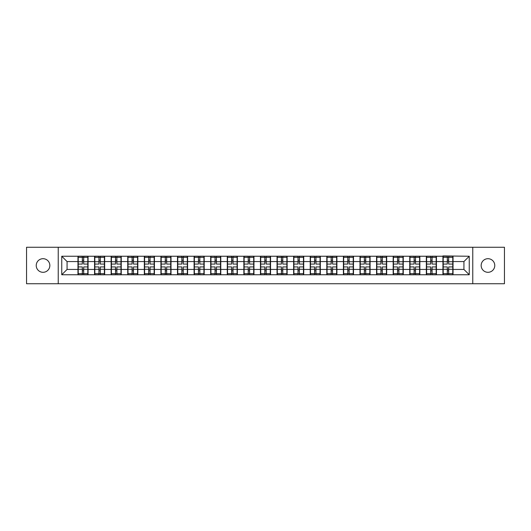 <?xml version="1.0" encoding="UTF-8"?>
<svg xmlns="http://www.w3.org/2000/svg" width="531" height="531" viewBox="0 0 531 531"><rect width="100%" height="100%" fill="white"/><g stroke="black" fill="none" stroke-linecap="round" stroke-linejoin="round"><path stroke-width="0.8" d="M487.969 272.303A6.803 6.803 0 0 1 481.159 265.5A6.803 6.803 0 0 1 487.969 258.697A6.803 6.803 0 0 1 494.773 265.5A6.803 6.803 0 0 1 487.969 272.303M43.031 272.303A6.803 6.803 0 0 1 36.227 265.5A6.803 6.803 0 0 1 43.031 258.697A6.803 6.803 0 0 1 49.841 265.5A6.803 6.803 0 0 1 43.031 272.303M472.763 283.74L504.45 283.74L504.45 247.26L472.763 247.26L472.763 283.74L58.237 283.74L58.237 247.26L26.55 247.26L26.55 283.74L58.237 283.74M472.763 247.26L58.237 247.26M463.935 269.436L463.935 261.564L453.036 261.564L453.036 269.436L463.935 269.436L469.251 274.753L469.251 256.247L442.934 255.929L442.934 261.564L436.442 261.564L436.442 269.436L442.934 269.436L442.934 261.564M469.251 274.753L61.749 274.753L61.749 256.247L77.964 256.247L77.964 261.564L67.065 261.564L67.065 269.436L77.964 269.436L77.964 261.564M442.934 256.247L77.964 256.247M442.934 269.436L442.934 274.753M436.442 269.436L436.442 274.753M436.442 256.247L436.442 261.564M419.855 269.436L426.34 269.436L426.34 261.564L419.855 261.564L419.855 274.753M426.34 269.436L426.34 274.753M426.34 256.247L426.34 261.564M419.855 256.247L419.855 261.564M403.268 269.436L409.753 269.436L409.753 261.564L403.268 261.564L403.268 274.753M409.753 269.436L409.753 274.753M409.753 256.247L409.753 261.564M403.268 256.247L403.268 261.564M386.674 269.436L393.166 269.436L393.166 261.564L386.674 261.564L386.674 274.753M393.166 269.436L393.166 274.753M393.166 256.247L393.166 261.564M386.674 256.247L386.674 261.564M370.087 269.436L376.572 269.436L376.572 261.564L370.087 261.564L370.087 274.753M376.572 269.436L376.572 274.753M376.572 256.247L376.572 261.564M370.087 256.247L370.087 261.564M353.5 269.436L359.985 269.436L359.985 261.564L353.5 261.564L353.5 274.753M359.985 269.436L359.985 274.753M359.985 256.247L359.985 261.564M353.5 256.247L353.5 261.564M336.906 269.436L343.398 269.436L343.398 261.564L336.906 261.564L336.906 274.753M343.398 269.436L343.398 274.753M343.398 256.247L343.398 261.564M336.906 256.247L336.906 261.564M320.319 269.436L326.804 269.436L326.804 261.564L320.319 261.564L320.319 274.753M326.804 269.436L326.804 274.753M326.804 256.247L326.804 261.564M320.319 256.247L320.319 261.564M303.732 269.436L310.217 269.436L310.217 261.564L303.732 261.564L303.732 274.753M310.217 269.436L310.217 274.753M310.217 256.247L310.217 261.564M303.732 256.247L303.732 261.564M287.138 269.436L293.63 269.436L293.63 261.564L287.138 261.564L287.138 274.753M293.63 269.436L293.63 274.753M293.63 256.247L293.63 261.564M287.138 256.247L287.138 261.564M270.551 269.436L277.036 269.436L277.036 261.564L270.551 261.564L270.551 274.753M277.036 269.436L277.036 274.753M277.036 256.247L277.036 261.564M270.551 256.247L270.551 261.564M253.964 269.436L260.449 269.436L260.449 261.564L253.964 261.564L253.964 274.753M260.449 269.436L260.449 274.753M260.449 256.247L260.449 261.564M253.964 256.247L253.964 261.564M237.37 269.436L243.862 269.436L243.862 261.564L237.37 261.564L237.37 274.753M243.862 269.436L243.862 274.753M243.862 256.247L243.862 261.564M237.37 256.247L237.37 261.564M220.783 269.436L227.268 269.436L227.268 261.564L220.783 261.564L220.783 274.753M227.268 269.436L227.268 274.753M227.268 256.247L227.268 261.564M220.783 256.247L220.783 261.564M204.196 269.436L210.681 269.436L210.681 261.564L204.196 261.564L204.196 274.753M210.681 269.436L210.681 274.753M210.681 256.247L210.681 261.564M204.196 256.247L204.196 261.564M187.602 269.436L194.094 269.436L194.094 261.564L187.602 261.564L187.602 274.753M194.094 269.436L194.094 274.753M194.094 256.247L194.094 261.564M187.602 256.247L187.602 261.564M171.015 269.436L177.5 269.436L177.5 261.564L171.015 261.564L171.015 274.753M177.5 269.436L177.5 274.753M177.5 256.247L177.5 261.564M171.015 256.247L171.015 261.564M154.428 269.436L160.913 269.436L160.913 261.564L154.428 261.564L154.428 274.753M160.913 269.436L160.913 274.753M160.913 256.247L160.913 261.564M154.428 256.247L154.428 261.564M137.834 269.436L144.326 269.436L144.326 261.564L137.834 261.564L137.834 274.753M144.326 269.436L144.326 274.753M144.326 256.247L144.326 261.564M137.834 256.247L137.834 261.564M121.247 269.436L127.732 269.436L127.732 261.564L121.247 261.564L121.247 274.753M127.732 269.436L127.732 274.753M127.732 256.247L127.732 261.564M121.247 256.247L121.247 261.564M104.66 269.436L111.145 269.436L111.145 261.564L104.66 261.564L104.66 274.753M111.145 269.436L111.145 274.753M111.145 256.247L111.145 261.564M104.66 256.247L104.66 261.564M88.066 269.436L94.558 269.436L94.558 261.564L88.066 261.564L88.066 274.753M94.558 269.436L94.558 274.753M94.558 256.247L94.558 261.564M88.066 256.247L88.066 261.564M77.964 269.436L77.964 274.753M67.065 269.436L61.749 274.753M61.749 256.247L67.065 261.564M453.036 269.436L453.036 274.753M453.036 256.247L453.036 261.564M469.251 256.247L463.935 261.564M87.801 266.934L87.801 274.806L83.706 274.806L83.706 266.934L87.801 266.934L87.801 256.194L83.706 256.194L83.706 257.362L87.801 257.362M78.23 261.73L82.325 261.73L82.325 256.194L78.23 256.194L78.23 266.934L82.325 266.934L82.325 274.806L78.23 274.806L78.23 273.638L82.325 273.638M82.325 260.19L83.706 260.19M83.706 257.522L82.325 257.522M82.325 261.743L83.706 261.743M82.325 261.73L82.325 264.066L78.23 264.066M78.23 257.362L82.325 257.362M82.325 269.257L83.706 269.257M82.325 273.478L83.706 273.478M82.325 270.81L83.706 270.81M78.23 266.934L78.23 273.638M83.706 273.638L87.801 273.638M83.706 257.362L83.706 264.066L87.801 264.066M104.395 266.934L104.395 274.806L100.299 274.806L100.299 266.934L104.395 266.934L104.395 256.194L100.299 256.194L100.299 257.362L104.395 257.362M94.823 261.73L98.919 261.73L98.919 256.194L94.823 256.194L94.823 266.934L98.919 266.934L98.919 274.806L94.823 274.806L94.823 273.638L98.919 273.638M98.919 260.19L100.299 260.19M100.299 257.522L98.919 257.522M98.919 261.743L100.299 261.743M98.919 261.73L98.919 264.066L94.823 264.066M94.823 257.362L98.919 257.362M98.919 269.257L100.299 269.257M98.919 273.478L100.299 273.478M98.919 270.81L100.299 270.81M94.823 266.934L94.823 273.638M100.299 273.638L104.395 273.638M100.299 257.362L100.299 264.066L104.395 264.066M120.982 266.934L120.982 274.806L116.886 274.806L116.886 266.934L120.982 266.934L120.982 256.194L116.886 256.194L116.886 257.362L120.982 257.362M111.41 261.73L115.506 261.73L115.506 256.194L111.41 256.194L111.41 266.934L115.506 266.934L115.506 274.806L111.41 274.806L111.41 273.638L115.506 273.638M115.506 260.19L116.886 260.19M116.886 257.522L115.506 257.522M115.506 261.743L116.886 261.743M115.506 261.73L115.506 264.066L111.41 264.066M111.41 257.362L115.506 257.362M115.506 269.257L116.886 269.257M115.506 273.478L116.886 273.478M115.506 270.81L116.886 270.81M111.41 266.934L111.41 273.638M116.886 273.638L120.982 273.638M116.886 257.362L116.886 264.066L120.982 264.066M137.569 266.934L137.569 274.806L133.473 274.806L133.473 266.934L137.569 266.934L137.569 256.194L133.473 256.194L133.473 257.362L137.569 257.362M127.998 261.73L132.093 261.73L132.093 256.194L127.998 256.194L127.998 266.934L132.093 266.934L132.093 274.806L127.998 274.806L127.998 273.638L132.093 273.638M132.093 260.19L133.473 260.19M133.473 257.522L132.093 257.522M132.093 261.743L133.473 261.743M132.093 261.73L132.093 264.066L127.998 264.066M127.998 257.362L132.093 257.362M132.093 269.257L133.473 269.257M132.093 273.478L133.473 273.478M132.093 270.81L133.473 270.81M127.998 266.934L127.998 273.638M133.473 273.638L137.569 273.638M133.473 257.362L133.473 264.066L137.569 264.066M154.163 266.934L154.163 274.806L150.067 274.806L150.067 266.934L154.163 266.934L154.163 256.194L150.067 256.194L150.067 257.362L154.163 257.362M144.591 261.73L148.687 261.73L148.687 256.194L144.591 256.194L144.591 266.934L148.687 266.934L148.687 274.806L144.591 274.806L144.591 273.638L148.687 273.638M148.687 260.19L150.067 260.19M150.067 257.522L148.687 257.522M148.687 261.743L150.067 261.743M148.687 261.73L148.687 264.066L144.591 264.066M144.591 257.362L148.687 257.362M148.687 269.257L150.067 269.257M148.687 273.478L150.067 273.478M148.687 270.81L150.067 270.81M144.591 266.934L144.591 273.638M150.067 273.638L154.163 273.638M150.067 257.362L150.067 264.066L154.163 264.066M170.75 266.934L170.75 274.806L166.654 274.806L166.654 266.934L170.75 266.934L170.75 256.194L166.654 256.194L166.654 257.362L170.75 257.362M161.178 261.73L165.274 261.73L165.274 256.194L161.178 256.194L161.178 266.934L165.274 266.934L165.274 274.806L161.178 274.806L161.178 273.638L165.274 273.638M165.274 260.19L166.654 260.19M166.654 257.522L165.274 257.522M165.274 261.743L166.654 261.743M165.274 261.73L165.274 264.066L161.178 264.066M161.178 257.362L165.274 257.362M165.274 269.257L166.654 269.257M165.274 273.478L166.654 273.478M165.274 270.81L166.654 270.81M161.178 266.934L161.178 273.638M166.654 273.638L170.75 273.638M166.654 257.362L166.654 264.066L170.75 264.066M187.337 266.934L187.337 274.806L183.241 274.806L183.241 266.934L187.337 266.934L187.337 256.194L183.241 256.194L183.241 257.362L187.337 257.362M177.766 261.73L181.861 261.73L181.861 256.194L177.766 256.194L177.766 266.934L181.861 266.934L181.861 274.806L177.766 274.806L177.766 273.638L181.861 273.638M181.861 260.19L183.241 260.19M183.241 257.522L181.861 257.522M181.861 261.743L183.241 261.743M181.861 261.73L181.861 264.066L177.766 264.066M177.766 257.362L181.861 257.362M181.861 269.257L183.241 269.257M181.861 273.478L183.241 273.478M181.861 270.81L183.241 270.81M177.766 266.934L177.766 273.638M183.241 273.638L187.337 273.638M183.241 257.362L183.241 264.066L187.337 264.066M203.931 266.934L203.931 274.806L199.835 274.806L199.835 266.934L203.931 266.934L203.931 256.194L199.835 256.194L199.835 257.362L203.931 257.362M194.359 261.73L198.455 261.73L198.455 256.194L194.359 256.194L194.359 266.934L198.455 266.934L198.455 274.806L194.359 274.806L194.359 273.638L198.455 273.638M198.455 260.19L199.835 260.19M199.835 257.522L198.455 257.522M198.455 261.743L199.835 261.743M198.455 261.73L198.455 264.066L194.359 264.066M194.359 257.362L198.455 257.362M198.455 269.257L199.835 269.257M198.455 273.478L199.835 273.478M198.455 270.81L199.835 270.81M194.359 266.934L194.359 273.638M199.835 273.638L203.931 273.638M199.835 257.362L199.835 264.066L203.931 264.066M220.518 266.934L220.518 274.806L216.422 274.806L216.422 266.934L220.518 266.934L220.518 256.194L216.422 256.194L216.422 257.362L220.518 257.362M210.946 261.73L215.042 261.73L215.042 256.194L210.946 256.194L210.946 266.934L215.042 266.934L215.042 274.806L210.946 274.806L210.946 273.638L215.042 273.638M215.042 260.19L216.422 260.19M216.422 257.522L215.042 257.522M215.042 261.743L216.422 261.743M215.042 261.73L215.042 264.066L210.946 264.066M210.946 257.362L215.042 257.362M215.042 269.257L216.422 269.257M215.042 273.478L216.422 273.478M215.042 270.81L216.422 270.81M210.946 266.934L210.946 273.638M216.422 273.638L220.518 273.638M216.422 257.362L216.422 264.066L220.518 264.066M237.105 266.934L237.105 274.806L233.009 274.806L233.009 266.934L237.105 266.934L237.105 256.194L233.009 256.194L233.009 257.362L237.105 257.362M227.534 261.73L231.629 261.73L231.629 256.194L227.534 256.194L227.534 266.934L231.629 266.934L231.629 274.806L227.534 274.806L227.534 273.638L231.629 273.638M231.629 260.19L233.009 260.19M233.009 257.522L231.629 257.522M231.629 261.743L233.009 261.743M231.629 261.73L231.629 264.066L227.534 264.066M227.534 257.362L231.629 257.362M231.629 269.257L233.009 269.257M231.629 273.478L233.009 273.478M231.629 270.81L233.009 270.81M227.534 266.934L227.534 273.638M233.009 273.638L237.105 273.638M233.009 257.362L233.009 264.066L237.105 264.066M253.699 266.934L253.699 274.806L249.603 274.806L249.603 266.934L253.699 266.934L253.699 256.194L249.603 256.194L249.603 257.362L253.699 257.362M244.127 261.73L248.223 261.73L248.223 256.194L244.127 256.194L244.127 266.934L248.223 266.934L248.223 274.806L244.127 274.806L244.127 273.638L248.223 273.638M248.223 260.19L249.603 260.19M249.603 257.522L248.223 257.522M248.223 261.743L249.603 261.743M248.223 261.73L248.223 264.066L244.127 264.066M244.127 257.362L248.223 257.362M248.223 269.257L249.603 269.257M248.223 273.478L249.603 273.478M248.223 270.81L249.603 270.81M244.127 266.934L244.127 273.638M249.603 273.638L253.699 273.638M249.603 257.362L249.603 264.066L253.699 264.066M270.286 266.934L270.286 274.806L266.19 274.806L266.19 266.934L270.286 266.934L270.286 256.194L266.19 256.194L266.19 257.362L270.286 257.362M260.714 261.73L264.81 261.73L264.81 256.194L260.714 256.194L260.714 266.934L264.81 266.934L264.81 274.806L260.714 274.806L260.714 273.638L264.81 273.638M264.81 260.19L266.19 260.19M266.19 257.522L264.81 257.522M264.81 261.743L266.19 261.743M264.81 261.73L264.81 264.066L260.714 264.066M260.714 257.362L264.81 257.362M264.81 269.257L266.19 269.257M264.81 273.478L266.19 273.478M264.81 270.81L266.19 270.81M260.714 266.934L260.714 273.638M266.19 273.638L270.286 273.638M266.19 257.362L266.19 264.066L270.286 264.066M286.873 266.934L286.873 274.806L282.777 274.806L282.777 266.934L286.873 266.934L286.873 256.194L282.777 256.194L282.777 257.362L286.873 257.362M277.301 261.73L281.397 261.73L281.397 256.194L277.301 256.194L277.301 266.934L281.397 266.934L281.397 274.806L277.301 274.806L277.301 273.638L281.397 273.638M281.397 260.19L282.777 260.19M282.777 257.522L281.397 257.522M281.397 261.743L282.777 261.743M281.397 261.73L281.397 264.066L277.301 264.066M277.301 257.362L281.397 257.362M281.397 269.257L282.777 269.257M281.397 273.478L282.777 273.478M281.397 270.81L282.777 270.81M277.301 266.934L277.301 273.638M282.777 273.638L286.873 273.638M282.777 257.362L282.777 264.066L286.873 264.066M303.466 266.934L303.466 274.806L299.371 274.806L299.371 266.934L303.466 266.934L303.466 256.194L299.371 256.194L299.371 257.362L303.466 257.362M293.895 261.73L297.991 261.73L297.991 256.194L293.895 256.194L293.895 266.934L297.991 266.934L297.991 274.806L293.895 274.806L293.895 273.638L297.991 273.638M297.991 260.19L299.371 260.19M299.371 257.522L297.991 257.522M297.991 261.743L299.371 261.743M297.991 261.73L297.991 264.066L293.895 264.066M293.895 257.362L297.991 257.362M297.991 269.257L299.371 269.257M297.991 273.478L299.371 273.478M297.991 270.81L299.371 270.81M293.895 266.934L293.895 273.638M299.371 273.638L303.466 273.638M299.371 257.362L299.371 264.066L303.466 264.066M320.054 266.934L320.054 274.806L315.958 274.806L315.958 266.934L320.054 266.934L320.054 256.194L315.958 256.194L315.958 257.362L320.054 257.362M310.482 261.73L314.578 261.73L314.578 256.194L310.482 256.194L310.482 266.934L314.578 266.934L314.578 274.806L310.482 274.806L310.482 273.638L314.578 273.638M314.578 260.19L315.958 260.19M315.958 257.522L314.578 257.522M314.578 261.743L315.958 261.743M314.578 261.73L314.578 264.066L310.482 264.066M310.482 257.362L314.578 257.362M314.578 269.257L315.958 269.257M314.578 273.478L315.958 273.478M314.578 270.81L315.958 270.81M310.482 266.934L310.482 273.638M315.958 273.638L320.054 273.638M315.958 257.362L315.958 264.066L320.054 264.066M336.641 266.934L336.641 274.806L332.545 274.806L332.545 266.934L336.641 266.934L336.641 256.194L332.545 256.194L332.545 257.362L336.641 257.362M327.069 261.73L331.165 261.73L331.165 256.194L327.069 256.194L327.069 266.934L331.165 266.934L331.165 274.806L327.069 274.806L327.069 273.638L331.165 273.638M331.165 260.19L332.545 260.19M332.545 257.522L331.165 257.522M331.165 261.743L332.545 261.743M331.165 261.73L331.165 264.066L327.069 264.066M327.069 257.362L331.165 257.362M331.165 269.257L332.545 269.257M331.165 273.478L332.545 273.478M331.165 270.81L332.545 270.81M327.069 266.934L327.069 273.638M332.545 273.638L336.641 273.638M332.545 257.362L332.545 264.066L336.641 264.066M353.234 266.934L353.234 274.806L349.139 274.806L349.139 266.934L353.234 266.934L353.234 256.194L349.139 256.194L349.139 257.362L353.234 257.362M343.663 261.73L347.759 261.73L347.759 256.194L343.663 256.194L343.663 266.934L347.759 266.934L347.759 274.806L343.663 274.806L343.663 273.638L347.759 273.638M347.759 260.19L349.139 260.19M349.139 257.522L347.759 257.522M347.759 261.743L349.139 261.743M347.759 261.73L347.759 264.066L343.663 264.066M343.663 257.362L347.759 257.362M347.759 269.257L349.139 269.257M347.759 273.478L349.139 273.478M347.759 270.81L349.139 270.81M343.663 266.934L343.663 273.638M349.139 273.638L353.234 273.638M349.139 257.362L349.139 264.066L353.234 264.066M369.822 266.934L369.822 274.806L365.726 274.806L365.726 266.934L369.822 266.934L369.822 256.194L365.726 256.194L365.726 257.362L369.822 257.362M360.25 261.73L364.346 261.73L364.346 256.194L360.25 256.194L360.25 266.934L364.346 266.934L364.346 274.806L360.25 274.806L360.25 273.638L364.346 273.638M364.346 260.19L365.726 260.19M365.726 257.522L364.346 257.522M364.346 261.743L365.726 261.743M364.346 261.73L364.346 264.066L360.25 264.066M360.25 257.362L364.346 257.362M364.346 269.257L365.726 269.257M364.346 273.478L365.726 273.478M364.346 270.81L365.726 270.81M360.25 266.934L360.25 273.638M365.726 273.638L369.822 273.638M365.726 257.362L365.726 264.066L369.822 264.066M386.409 266.934L386.409 274.806L382.313 274.806L382.313 266.934L386.409 266.934L386.409 256.194L382.313 256.194L382.313 257.362L386.409 257.362M376.837 261.73L380.933 261.73L380.933 256.194L376.837 256.194L376.837 266.934L380.933 266.934L380.933 274.806L376.837 274.806L376.837 273.638L380.933 273.638M380.933 260.19L382.313 260.19M382.313 257.522L380.933 257.522M380.933 261.743L382.313 261.743M380.933 261.73L380.933 264.066L376.837 264.066M376.837 257.362L380.933 257.362M380.933 269.257L382.313 269.257M380.933 273.478L382.313 273.478M380.933 270.81L382.313 270.81M376.837 266.934L376.837 273.638M382.313 273.638L386.409 273.638M382.313 257.362L382.313 264.066L386.409 264.066M403.002 266.934L403.002 274.806L398.907 274.806L398.907 266.934L403.002 266.934L403.002 256.194L398.907 256.194L398.907 257.362L403.002 257.362M393.431 261.73L397.527 261.73L397.527 256.194L393.431 256.194L393.431 266.934L397.527 266.934L397.527 274.806L393.431 274.806L393.431 273.638L397.527 273.638M397.527 260.19L398.907 260.19M398.907 257.522L397.527 257.522M397.527 261.743L398.907 261.743M397.527 261.73L397.527 264.066L393.431 264.066M393.431 257.362L397.527 257.362M397.527 269.257L398.907 269.257M397.527 273.478L398.907 273.478M397.527 270.81L398.907 270.81M393.431 266.934L393.431 273.638M398.907 273.638L403.002 273.638M398.907 257.362L398.907 264.066L403.002 264.066M419.59 266.934L419.59 274.806L415.494 274.806L415.494 266.934L419.59 266.934L419.59 256.194L415.494 256.194L415.494 257.362L419.59 257.362M410.018 261.73L414.114 261.73L414.114 256.194L410.018 256.194L410.018 266.934L414.114 266.934L414.114 274.806L410.018 274.806L410.018 273.638L414.114 273.638M414.114 260.19L415.494 260.19M415.494 257.522L414.114 257.522M414.114 261.743L415.494 261.743M414.114 261.73L414.114 264.066L410.018 264.066M410.018 257.362L414.114 257.362M414.114 269.257L415.494 269.257M414.114 273.478L415.494 273.478M414.114 270.81L415.494 270.81M410.018 266.934L410.018 273.638M415.494 273.638L419.59 273.638M415.494 257.362L415.494 264.066L419.59 264.066M436.177 266.934L436.177 274.806L432.081 274.806L432.081 266.934L436.177 266.934L436.177 256.194L432.081 256.194L432.081 257.362L436.177 257.362M426.605 261.73L430.701 261.73L430.701 256.194L426.605 256.194L426.605 266.934L430.701 266.934L430.701 274.806L426.605 274.806L426.605 273.638L430.701 273.638M430.701 260.19L432.081 260.19M432.081 257.522L430.701 257.522M430.701 261.743L432.081 261.743M430.701 261.73L430.701 264.066L426.605 264.066M426.605 257.362L430.701 257.362M430.701 269.257L432.081 269.257M430.701 273.478L432.081 273.478M430.701 270.81L432.081 270.81M426.605 266.934L426.605 273.638M432.081 273.638L436.177 273.638M432.081 257.362L432.081 264.066L436.177 264.066M452.77 266.934L452.77 274.806L448.675 274.806L448.675 266.934L452.77 266.934L452.77 256.194L448.675 256.194L448.675 257.362L452.77 257.362M443.199 261.73L447.294 261.73L447.294 256.194L443.199 256.194L443.199 266.934L447.294 266.934L447.294 274.806L443.199 274.806L443.199 273.638L447.294 273.638M447.294 260.19L448.675 260.19M448.675 257.522L447.294 257.522M447.294 261.743L448.675 261.743M447.294 261.73L447.294 264.066L443.199 264.066M443.199 257.362L447.294 257.362M447.294 269.257L448.675 269.257M447.294 273.478L448.675 273.478M447.294 270.81L448.675 270.81M443.199 266.934L443.199 273.638M448.675 273.638L452.77 273.638M448.675 257.362L448.675 264.066L452.77 264.066M78.23 269.27L82.325 269.27M83.706 269.27L87.801 269.27M83.706 261.73L87.801 261.73M94.823 269.27L98.919 269.27M100.299 269.27L104.395 269.27M100.299 261.73L104.395 261.73M111.41 269.27L115.506 269.27M116.886 269.27L120.982 269.27M116.886 261.73L120.982 261.73M127.998 269.27L132.093 269.27M133.473 269.27L137.569 269.27M133.473 261.73L137.569 261.73M144.591 269.27L148.687 269.27M150.067 269.27L154.163 269.27M150.067 261.73L154.163 261.73M161.178 269.27L165.274 269.27M166.654 269.27L170.75 269.27M166.654 261.73L170.75 261.73M177.766 269.27L181.861 269.27M183.241 269.27L187.337 269.27M183.241 261.73L187.337 261.73M194.359 269.27L198.455 269.27M199.835 269.27L203.931 269.27M199.835 261.73L203.931 261.73M210.946 269.27L215.042 269.27M216.422 269.27L220.518 269.27M216.422 261.73L220.518 261.73M227.534 269.27L231.629 269.27M233.009 269.27L237.105 269.27M233.009 261.73L237.105 261.73M244.127 269.27L248.223 269.27M249.603 269.27L253.699 269.27M249.603 261.73L253.699 261.73M260.714 269.27L264.81 269.27M266.19 269.27L270.286 269.27M266.19 261.73L270.286 261.73M277.301 269.27L281.397 269.27M282.777 269.27L286.873 269.27M282.777 261.73L286.873 261.73M293.895 269.27L297.991 269.27M299.371 269.27L303.466 269.27M299.371 261.73L303.466 261.73M310.482 269.27L314.578 269.27M315.958 269.27L320.054 269.27M315.958 261.73L320.054 261.73M327.069 269.27L331.165 269.27M332.545 269.27L336.641 269.27M332.545 261.73L336.641 261.73M343.663 269.27L347.759 269.27M349.139 269.27L353.234 269.27M349.139 261.73L353.234 261.73M360.25 269.27L364.346 269.27M365.726 269.27L369.822 269.27M365.726 261.73L369.822 261.73M376.837 269.27L380.933 269.27M382.313 269.27L386.409 269.27M382.313 261.73L386.409 261.73M393.431 269.27L397.527 269.27M398.907 269.27L403.002 269.27M398.907 261.73L403.002 261.73M410.018 269.27L414.114 269.27M415.494 269.27L419.59 269.27M415.494 261.73L419.59 261.73M426.605 269.27L430.701 269.27M432.081 269.27L436.177 269.27M432.081 261.73L436.177 261.73M443.199 269.27L447.294 269.27M448.675 269.27L452.77 269.27M448.675 261.73L452.77 261.73"/></g></svg>
